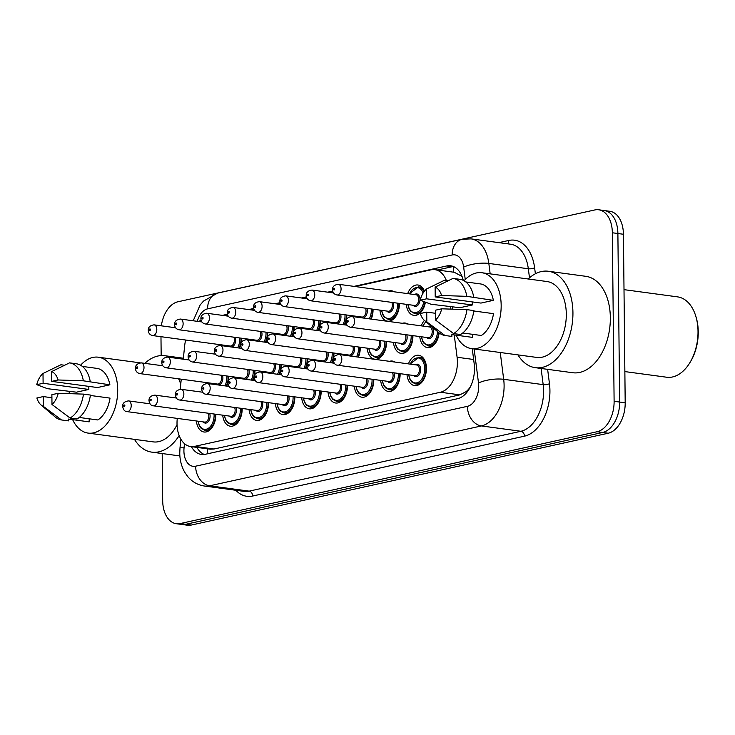 <?xml version="1.0" encoding="UTF-8"?>
<svg xmlns="http://www.w3.org/2000/svg" width="735" height="735" viewBox="0 0 735 735"><rect width="100%" height="100%" fill="white"/><g stroke="black" fill="none" stroke-linecap="round" stroke-linejoin="round"><path stroke-width="1.1" d="M388.815 291.069A15.316 9.656 97.7 0 1 391.645 290.803A15.316 9.656 97.7 0 1 394.309 291.813M399.381 303.408A15.316 9.656 97.7 0 1 399.381 303.821A15.316 9.656 97.7 0 1 387.547 321.158A15.316 9.656 97.7 0 1 379.912 310.133M267.751 332.395A15.316 9.656 97.7 0 1 267.76 332.817A15.316 9.656 97.7 0 1 265.895 342.289M294.073 326.597A15.316 9.656 97.7 0 1 294.083 327.02A15.316 9.656 97.7 0 1 292.227 336.492M373.049 309.205A15.316 9.656 97.7 0 1 373.058 309.619A15.316 9.656 97.7 0 1 371.203 319.1M346.727 315.003A15.316 9.656 97.7 0 1 346.736 315.425A15.316 9.656 97.7 0 1 344.871 324.898M320.405 320.8A15.316 9.656 97.7 0 1 320.414 321.223A15.316 9.656 97.7 0 1 318.549 330.695M241.429 338.192A15.316 9.656 97.7 0 1 241.438 338.614A15.316 9.656 97.7 0 1 239.573 348.087M407.686 293.614A15.316 9.656 97.7 0 1 417.967 285.005A15.316 9.656 97.7 0 1 424.462 291.115M360.26 347.232A15.316 9.656 97.7 0 1 360.269 347.655A15.316 9.656 97.7 0 1 358.404 357.127M386.582 341.435A15.316 9.656 97.7 0 1 386.592 341.848A15.316 9.656 97.7 0 1 374.758 359.185A15.316 9.656 97.7 0 1 367.123 348.16M402.339 323.299A15.316 9.656 97.7 0 1 405.178 323.033A15.316 9.656 97.7 0 1 407.833 324.043M412.905 335.638A15.316 9.656 97.7 0 1 412.914 336.051A15.316 9.656 97.7 0 1 401.08 353.388A15.316 9.656 97.7 0 1 393.445 342.363M307.607 358.827A15.316 9.656 97.7 0 1 307.616 359.25A15.316 9.656 97.7 0 1 305.751 368.722M281.285 364.624A15.316 9.656 97.7 0 1 281.294 365.047A15.316 9.656 97.7 0 1 279.429 374.519M333.929 353.03A15.316 9.656 97.7 0 1 333.938 353.452A15.316 9.656 97.7 0 1 332.082 362.925M254.953 370.422A15.316 9.656 97.7 0 1 254.962 370.844A15.316 9.656 97.7 0 1 253.106 380.317M228.631 376.219A15.316 9.656 97.7 0 1 228.64 376.642A15.316 9.656 97.7 0 1 226.775 386.114M421.219 325.844A15.316 9.656 97.7 0 1 424.426 320.423M215.833 414.255A15.316 9.656 97.7 0 1 215.842 414.669A15.316 9.656 97.7 0 1 204.008 432.005A15.316 9.656 97.7 0 1 196.374 420.971M242.164 408.449A15.316 9.656 97.7 0 1 242.173 408.871A15.316 9.656 97.7 0 1 230.331 426.208A15.316 9.656 97.7 0 1 222.705 415.174M268.486 402.651A15.316 9.656 97.7 0 1 268.495 403.074A15.316 9.656 97.7 0 1 256.662 420.411A15.316 9.656 97.7 0 1 249.027 409.377M294.808 396.854A15.316 9.656 97.7 0 1 294.818 397.277A15.316 9.656 97.7 0 1 282.984 414.613A15.316 9.656 97.7 0 1 275.349 403.579M321.14 391.057A15.316 9.656 97.7 0 1 321.149 391.479A15.316 9.656 97.7 0 1 309.306 408.816A15.316 9.656 97.7 0 1 301.681 397.782M347.462 385.259A15.316 9.656 97.7 0 1 347.471 385.682A15.316 9.656 97.7 0 1 335.638 403.01A15.316 9.656 97.7 0 1 328.003 391.985M373.784 379.462A15.316 9.656 97.7 0 1 373.793 379.885A15.316 9.656 97.7 0 1 361.96 397.212A15.316 9.656 97.7 0 1 354.325 386.187M389.55 361.326A15.316 9.656 97.7 0 1 392.38 361.06A15.316 9.656 97.7 0 1 395.044 362.07M400.116 373.665A15.316 9.656 97.7 0 1 400.125 374.078A15.316 9.656 97.7 0 1 388.282 391.415A15.316 9.656 97.7 0 1 380.656 380.39M408.421 363.871A15.316 9.656 97.7 0 1 418.702 355.262A15.316 9.656 97.7 0 1 426.447 368.281A15.316 9.656 97.7 0 1 414.613 385.618A15.316 9.656 97.7 0 1 406.979 374.593M177.282 418.399L177.227 418.904A27.03 17.043 -82.3 0 0 177.016 423.58A27.03 17.043 -82.3 0 0 190.677 446.558A27.03 17.043 -82.3 0 0 194.573 446.384L440.412 392.242A27.03 17.043 -82.3 0 0 457.096 357.256L454.23 334.912M470.281 387.033A27.03 17.043 97.7 0 1 465.999 391.718L466.302 391.645A9.013 5.678 -82.3 0 0 467.974 390.891M462.039 276.433L454.303 272.281L434.881 269.662A27.03 17.043 -82.3 0 0 430.986 269.837L355.18 286.531M190.677 446.558L210.091 449.177L214.014 449.012L459.862 394.86L465.999 391.718M185.679 340.02A27.03 17.043 -82.3 0 0 184.614 346.139L183.281 359.194M181.26 379.177L180.231 389.274M201.179 320.451A27.03 17.043 -82.3 0 0 198.376 321.48M332.808 291.455L328.857 292.328M306.486 297.262L302.526 298.125M280.154 303.059L276.204 303.923M253.832 308.856L249.882 309.729M227.51 314.654L223.55 315.526M446.375 280.568A27.03 17.043 -82.3 0 0 434.881 269.662M450.923 309.104L450.583 306.458M353.691 316.73A15.316 9.656 97.7 0 1 353.59 315.931M327.36 322.536A15.316 9.656 97.7 0 1 327.268 321.728M301.038 328.334A15.316 9.656 97.7 0 1 300.946 327.525M274.715 334.131A15.316 9.656 97.7 0 1 274.614 333.322M248.384 339.928A15.316 9.656 97.7 0 1 248.292 339.12M222.062 345.726A15.316 9.656 97.7 0 1 221.97 344.917M425.39 302.168A15.316 9.656 97.7 0 1 413.869 315.361A15.316 9.656 97.7 0 1 406.244 304.327M340.893 354.766A15.316 9.656 97.7 0 1 340.801 353.958M314.571 360.563A15.316 9.656 97.7 0 1 314.47 359.755M288.239 366.361A15.316 9.656 97.7 0 1 288.148 365.552M261.917 372.158A15.316 9.656 97.7 0 1 261.825 371.35M235.595 377.955A15.316 9.656 97.7 0 1 235.494 377.147M209.264 383.753A15.316 9.656 97.7 0 1 209.172 382.944M439.117 332.9A15.316 9.656 97.7 0 1 427.402 347.591A15.316 9.656 97.7 0 1 419.768 336.556M161.342 325.835A27.03 17.043 97.7 0 1 177.925 301.773L594.79 209.953A27.03 17.043 97.7 0 1 598.685 209.778A27.03 17.043 97.7 0 1 612.347 232.765L614.111 401.31L619.651 402.054A27.03 17.043 97.7 0 1 602.654 432.474L185.79 524.294A27.03 17.043 97.7 0 1 181.894 524.468A27.03 17.043 97.7 0 0 185.79 524.294L602.654 432.474A27.03 17.043 97.7 0 0 619.651 402.054L617.887 233.509L619.651 402.054L625.191 402.808A27.03 17.043 97.7 0 1 608.203 433.227L191.33 525.047A27.03 17.043 97.7 0 1 187.434 525.222L176.354 523.724A27.03 17.043 97.7 0 1 162.692 500.737L162.196 453.55M598.685 209.778L604.225 210.532A27.03 17.043 97.7 0 1 617.887 233.509A27.03 17.043 97.7 0 0 604.225 210.532L609.774 211.276A27.03 17.043 97.7 0 1 623.427 234.263L625.191 402.808M191.366 446.65A27.03 17.043 -82.3 0 0 201.418 454.45A27.03 17.043 -82.3 0 0 205.313 454.276L457.501 398.728A27.03 17.043 -82.3 0 0 474.185 363.752L472.256 348.721M204.238 454.46A27.03 17.043 97.7 0 1 196.906 447.404M161.167 355.575L160.974 336.694M614.111 401.31A27.03 17.043 97.7 0 1 597.114 431.73L180.24 523.55A27.03 17.043 97.7 0 1 176.354 523.724M463.28 280.366A27.03 17.043 -82.3 0 0 450.638 265.776A27.03 17.043 -82.3 0 0 446.742 265.951L354.013 286.374M332.698 291.069L327.691 292.172M306.376 296.866L301.368 297.969M280.044 302.664L275.046 303.766M253.722 308.47L248.715 309.573M227.4 314.268L222.393 315.37M437.334 269.993L452.291 266.695A27.03 17.043 97.7 0 1 453.357 266.511M179.147 435.579A48.657 30.686 97.7 0 1 151.86 452.154A48.657 30.686 97.7 0 1 134.487 439.355M80.602 365.24A38.293 24.154 97.7 0 1 98.352 357.201A38.293 24.154 97.7 0 1 117.701 389.761A38.293 24.154 97.7 0 1 88.108 433.099A38.293 24.154 97.7 0 1 72.655 419.639M177.043 424.692A38.293 24.154 97.7 0 1 153.238 441.882L88.108 433.099M58.102 379.977L83.349 380.813L109.882 384.809L97.479 387.547L51.744 381.373L51.643 371.579A18.017 11.365 97.7 0 1 58.102 379.977L51.744 381.373M82.338 366.416L97.277 368.428A27.03 17.043 97.7 0 1 109.882 384.809M88.806 386.371L88.843 389.449L76.431 392.178L47.527 388.696L36.75 384.671A18.017 11.365 97.7 0 1 43.007 373.481L43.108 383.275L36.75 384.671M89.146 418.794L89.183 421.862L68.392 419.06L68.41 420.889L61.483 419.951A28.83 18.182 97.7 0 1 55.18 416.984L41.041 404.957A18.017 11.365 97.7 0 1 36.888 397.984L43.246 396.578L43.347 406.372A18.017 11.365 97.7 0 1 41.041 404.957M90.286 381.741A28.83 18.182 97.7 0 0 76.468 363.797L69.54 362.86A28.83 18.182 97.7 0 1 83.349 380.813M69.54 362.86L51.643 371.579M43.007 373.481L60.904 364.762L64.533 365.249M61.483 419.951L43.347 406.372M79.242 417.462L97.819 419.961A27.03 17.043 97.7 0 0 110.02 398.113L90.359 395.467M69.09 393.629A38.293 24.154 97.7 0 1 69.393 391.231M178.642 378.828A38.293 24.154 97.7 0 1 180.746 384.276M144.832 363.356A48.657 30.686 97.7 0 1 164.87 355.722A48.657 30.686 97.7 0 1 170.814 357.513M51.882 394.677L58.24 393.28A18.017 11.365 97.7 0 1 51.983 404.471L51.882 394.677M51.983 404.471L70.119 418.05L77.046 418.987A28.83 18.182 97.7 0 0 90.423 395.053L83.496 394.116A28.83 18.182 97.7 0 1 70.119 418.05M83.496 394.116L58.24 393.28M88.843 389.449L43.108 383.275M51.919 397.754L43.246 396.578M624.006 289.645L677.523 296.866A40.544 25.569 97.7 0 1 695.861 316.417L696.192 317.52A38.744 24.43 97.7 0 1 698.25 331.779A38.744 24.43 97.7 0 1 690.147 362.263L689.54 363.237A40.544 25.569 97.7 0 1 666.682 377.23L624.869 371.588M695.861 316.417A40.544 25.569 97.7 0 1 698.02 331.338A40.544 25.569 97.7 0 1 689.54 363.237M528.199 278.997A48.657 30.686 97.7 0 1 548.338 271.252A48.657 30.686 97.7 0 1 572.933 312.623A48.657 30.686 97.7 0 1 535.328 367.684A48.657 30.686 97.7 0 1 517.954 354.886M548.338 271.252L585.758 276.305A48.657 30.686 97.7 0 1 610.344 317.667A48.657 30.686 97.7 0 1 572.749 372.737L535.328 367.684M464.079 280.779A38.293 24.154 97.7 0 1 481.82 272.731A38.293 24.154 97.7 0 1 501.169 305.291A38.293 24.154 97.7 0 1 471.585 348.629A38.293 24.154 97.7 0 1 456.132 335.169M481.82 272.731L546.959 281.523A38.293 24.154 97.7 0 1 566.308 314.084A38.293 24.154 97.7 0 1 536.715 357.421L471.585 348.629M441.579 295.507L466.826 296.343L493.36 300.349L480.947 303.077L435.221 296.912L435.12 287.119A18.017 11.365 97.7 0 1 441.579 295.507L435.221 296.912M465.815 281.946L480.754 283.967A27.03 17.043 97.7 0 1 493.36 300.349M472.283 301.91L472.311 304.979L459.908 307.717L431.004 304.235L420.227 300.211A18.017 11.365 97.7 0 1 426.475 289.02L426.585 298.814L420.227 300.211M472.623 334.333L472.651 337.402L451.869 334.6L451.887 336.428L444.96 335.491A28.83 18.182 97.7 0 1 438.657 332.514L424.508 320.497A18.017 11.365 97.7 0 1 420.365 313.514L426.723 312.118L426.824 321.912A18.017 11.365 97.7 0 1 424.508 320.497M473.753 297.28A28.83 18.182 97.7 0 0 459.945 279.328L453.017 278.4A28.83 18.182 97.7 0 1 466.826 296.343M453.017 278.4L435.12 287.119M426.475 289.02L444.381 280.301L448.01 280.788M444.96 335.491L426.824 321.912M462.71 332.992L481.287 335.5A27.03 17.043 97.7 0 0 493.497 313.652L473.836 310.997M452.567 309.159A38.293 24.154 97.7 0 1 452.87 306.761M435.359 310.216L441.717 308.81A18.017 11.365 97.7 0 1 435.46 320.01L435.359 310.216M435.46 320.01L453.596 333.589L460.523 334.526A28.83 18.182 97.7 0 0 473.9 310.583L466.964 309.656A28.83 18.182 97.7 0 1 453.596 333.589M466.964 309.656L441.717 308.81M472.311 304.979L426.585 298.814M435.386 313.285L426.723 312.118M207.445 448.828A27.03 20.442 77.6 0 0 207.867 453.715M205.451 448.552A9.013 5.678 -82.3 0 0 206.866 448.745M453.908 266.759A27.03 20.442 77.6 0 0 453.274 272.143M466.302 391.645A27.03 20.442 77.6 0 0 466.339 392.986M214.014 449.012L194.573 446.384M473.634 359.488L457.096 357.256M459.862 394.86L440.412 392.242M608.203 433.227L597.114 431.73M191.33 525.047L180.24 523.55M623.427 234.263L612.347 232.765M184.485 443.655L184.062 447.872A18.017 11.365 -82.3 0 0 183.915 450.987A18.017 11.365 -82.3 0 0 195.62 466.192L467.396 406.336A18.017 11.365 -82.3 0 0 478.724 386.05A18.017 11.365 -82.3 0 0 478.513 383.008L474.149 348.978M500.25 352.497L503.677 379.306A36.043 22.73 97.7 0 1 504.1 385.388A36.043 22.73 97.7 0 1 481.434 425.942L209.668 485.807A36.043 22.73 97.7 0 1 204.477 486.037L243.974 491.366A36.043 22.73 -82.3 0 0 249.165 491.136L520.931 431.27A36.043 22.73 -82.3 0 0 543.588 390.717A36.043 22.73 -82.3 0 0 543.174 384.635L541.107 368.465M547.63 369.347L549.468 383.707A40.544 25.569 97.7 0 1 524.441 436.177L252.675 496.033A4.502 3.409 77.6 0 0 249.165 491.136L209.668 485.807A18.017 13.625 -102.4 0 1 195.62 466.192M549.468 383.707A4.502 1.369 -7.3 0 1 543.174 384.635L503.677 379.306A18.017 5.467 172.7 0 0 478.513 383.008M252.675 496.033A40.544 25.569 97.7 0 1 235.825 490.263M498.909 242.633L508.758 240.464A40.544 25.569 97.7 0 1 534.621 267.834L535.383 273.769M467.396 406.336A18.017 13.625 -102.4 0 0 481.434 425.942L520.931 431.27A4.502 3.409 77.6 0 1 524.441 436.177M465.255 279.53L463.666 267.136A18.017 5.467 172.7 0 1 488.83 263.433L528.327 268.762A36.043 22.73 -82.3 0 0 510.531 244.204L471.034 238.875A36.043 22.73 97.7 0 1 488.83 263.433L490.171 273.861M529.494 277.821L528.327 268.762A4.502 1.369 -7.3 0 0 534.621 267.834M463.666 267.136A18.017 11.365 -82.3 0 0 452.172 254.971L207.61 308.847A18.017 11.365 -82.3 0 0 197.292 321.333M507.453 243.781A4.502 3.409 77.6 0 0 508.758 240.464M452.172 254.971A18.017 13.625 -102.4 0 1 462.15 239.252L217.588 293.118L203.494 301.084L200.085 305.098L193.195 320.782M207.61 308.847A18.017 13.625 -102.4 0 1 217.588 293.118M184.062 447.872A18.017 0.735 -174.2 0 0 179.992 447.918L180.874 439.199M452.291 266.695L446.742 265.951M410.02 364.091L419.161 357.137A13.515 8.526 97.7 0 1 425.988 368.63A13.515 8.526 97.7 0 1 415.541 383.927L419.354 384.442M408.807 374.832A12.614 7.956 -82.3 0 0 417.655 382.595A12.614 7.956 -82.3 0 0 424.72 368.667A12.614 7.956 -82.3 0 0 419.18 358.129A12.614 7.956 -82.3 0 0 410.259 364.119M415.348 364.808A6.303 3.978 97.7 0 1 420.686 369.549A6.303 3.978 97.7 0 1 418.288 375.805A6.303 3.978 97.7 0 1 413.906 375.521M415.238 375.704A5.402 3.409 -82.3 0 0 419.419 369.586A5.402 3.409 -82.3 0 0 416.69 364.992L339.083 354.518A5.402 3.409 97.7 0 1 341.812 359.112A5.402 3.409 97.7 0 1 337.631 365.231L415.238 375.704M335.472 359.277A0.9 0.57 -82.3 0 0 334.315 359.534A0.9 0.57 -82.3 0 0 335.472 359.277M438.712 332.569A13.515 8.526 97.7 0 1 428.34 345.9L424.077 343.401L422.662 341.196L421.366 336.777M421.605 336.805A12.614 7.956 -82.3 0 0 430.159 344.669A12.614 7.956 -82.3 0 0 437.5 331.54M428.147 326.781A6.303 3.978 97.7 0 1 433.485 331.522A6.303 3.978 97.7 0 1 431.087 337.778A6.303 3.978 97.7 0 1 426.695 337.494M350.43 327.204L428.036 337.677A5.402 3.409 -82.3 0 0 432.217 331.558A5.402 3.409 -82.3 0 0 429.479 326.965L351.872 316.491A5.402 3.409 97.7 0 1 354.61 321.085A5.402 3.409 97.7 0 1 350.43 327.204C347.683 326.56 346.231 324.833 346.075 322.022C345.9 318.898 347.839 317.051 351.872 316.491M347.113 321.507A0.9 0.57 -82.3 0 0 348.261 321.25A0.9 0.57 -82.3 0 0 347.113 321.507M426.043 321.801A12.614 7.956 -82.3 0 0 423.048 326.092M424.968 302.012A13.515 8.526 97.7 0 1 414.806 313.67L410.543 311.171L409.138 308.966L407.842 304.547M408.072 304.575A12.614 7.956 -82.3 0 0 415.909 312.632A12.614 7.956 -82.3 0 0 423.764 301.552M414.613 294.551A6.303 3.978 97.7 0 1 419.951 299.292A6.303 3.978 97.7 0 1 417.553 305.549A6.303 3.978 97.7 0 1 413.171 305.264M336.896 294.974L414.503 305.448A5.402 3.409 -82.3 0 0 418.684 299.329A5.402 3.409 -82.3 0 0 415.955 294.735L338.348 284.261A5.402 3.409 97.7 0 1 341.077 288.855A5.402 3.409 97.7 0 1 336.896 294.974C334.149 294.331 332.698 292.603 332.542 289.792C332.376 286.668 334.306 284.822 338.348 284.261M333.58 289.278A0.9 0.57 -82.3 0 0 334.728 289.02A0.9 0.57 -82.3 0 0 333.58 289.278M422.23 287.394L418.417 286.88A13.515 8.526 97.7 0 1 423.948 291.795M423.094 293.081A12.614 7.956 -82.3 0 0 409.524 293.862M399.638 373.6A13.515 8.526 97.7 0 1 399.665 374.427A13.515 8.526 97.7 0 1 389.219 389.725L393.032 390.239M382.485 380.638A12.614 7.956 -82.3 0 0 391.332 388.392A12.614 7.956 -82.3 0 0 398.398 374.464A12.614 7.956 -82.3 0 0 398.352 373.426M393.969 372.829A6.303 3.978 97.7 0 1 394.364 375.346A6.303 3.978 97.7 0 1 391.966 381.603A6.303 3.978 97.7 0 1 387.575 381.318M311.309 371.028C308.93 370.89 307.478 369.163 306.954 365.846C306.78 362.722 308.718 360.876 312.752 360.315A5.402 3.409 97.7 0 1 315.49 364.909A5.402 3.409 97.7 0 1 311.309 371.028L388.916 381.502A5.402 3.409 -82.3 0 0 393.096 375.383A5.402 3.409 -82.3 0 0 392.518 372.636M309.141 365.084A0.9 0.57 -82.3 0 0 307.993 365.332A0.9 0.57 -82.3 0 0 309.141 365.084M373.306 379.398A13.515 8.526 97.7 0 1 373.334 380.225A13.515 8.526 97.7 0 1 362.897 395.522L366.701 396.036M356.163 386.435A12.614 7.956 -82.3 0 0 365.001 394.19A12.614 7.956 -82.3 0 0 372.066 380.261A12.614 7.956 -82.3 0 0 372.029 379.223M367.638 378.635A6.303 3.978 97.7 0 1 368.042 381.153A6.303 3.978 97.7 0 1 365.644 387.409A6.303 3.978 97.7 0 1 361.252 387.115M284.987 376.825C282.608 376.688 281.156 374.96 280.623 371.644C280.458 368.52 282.396 366.673 286.429 366.113A5.402 3.409 97.7 0 1 289.158 370.706A5.402 3.409 97.7 0 1 284.987 376.825L362.594 387.299A5.402 3.409 -82.3 0 0 366.765 381.18A5.402 3.409 -82.3 0 0 366.195 378.433M282.819 370.881A0.9 0.57 -82.3 0 0 281.67 371.129A0.9 0.57 -82.3 0 0 282.819 370.881M346.984 385.195A13.515 8.526 97.7 0 1 347.012 386.022A13.515 8.526 97.7 0 1 336.566 401.319L340.378 401.834M329.84 392.233A12.614 7.956 -82.3 0 0 338.679 399.987A12.614 7.956 -82.3 0 0 345.744 386.059A12.614 7.956 -82.3 0 0 345.707 385.021M341.316 384.433A6.303 3.978 97.7 0 1 341.711 386.95A6.303 3.978 97.7 0 1 339.313 393.207A6.303 3.978 97.7 0 1 334.93 392.922M258.656 382.632C256.285 382.485 254.834 380.758 254.301 377.441C254.135 374.317 256.065 372.47 260.107 371.91A5.402 3.409 97.7 0 1 262.836 376.513A5.402 3.409 97.7 0 1 258.656 382.632L336.262 393.096A5.402 3.409 -82.3 0 0 340.443 386.977A5.402 3.409 -82.3 0 0 339.873 384.23M256.497 376.678A0.9 0.57 -82.3 0 0 255.339 376.926A0.9 0.57 -82.3 0 0 256.497 376.678M320.662 390.992A13.515 8.526 97.7 0 1 320.69 391.829A13.515 8.526 97.7 0 1 310.243 407.116L314.056 407.631M303.509 398.03A12.614 7.956 -82.3 0 0 312.357 405.784A12.614 7.956 -82.3 0 0 319.422 391.856A12.614 7.956 -82.3 0 0 319.376 390.818M314.993 390.23A6.303 3.978 97.7 0 1 315.388 392.747A6.303 3.978 97.7 0 1 312.991 399.004A6.303 3.978 97.7 0 1 308.608 398.719M232.333 388.429C229.954 388.282 228.502 386.555 227.979 383.238C227.804 380.114 229.743 378.268 233.776 377.707A5.402 3.409 97.7 0 1 236.514 382.31A5.402 3.409 97.7 0 1 232.333 388.429L309.94 398.894A5.402 3.409 -82.3 0 0 314.121 392.775A5.402 3.409 -82.3 0 0 313.542 390.037M230.165 382.476A0.9 0.57 -82.3 0 0 229.017 382.724A0.9 0.57 -82.3 0 0 230.165 382.476M412.427 335.573A13.515 8.526 97.7 0 1 412.454 336.4A13.515 8.526 97.7 0 1 402.008 351.697L397.745 349.198L396.34 346.993L395.044 342.574M395.283 342.602A12.614 7.956 -82.3 0 0 404.121 350.365A12.614 7.956 -82.3 0 0 411.187 336.437A12.614 7.956 -82.3 0 0 411.15 335.399M406.758 334.802A6.303 3.978 97.7 0 1 407.153 337.319A6.303 3.978 97.7 0 1 404.764 343.576A6.303 3.978 97.7 0 1 400.373 343.291M347.095 325.192L325.55 322.288A5.402 3.409 97.7 0 1 328.279 326.882A5.402 3.409 97.7 0 1 324.107 333.001L401.714 343.475A5.402 3.409 -82.3 0 0 405.885 337.356A5.402 3.409 -82.3 0 0 405.316 334.609M320.791 327.305A0.9 0.57 -82.3 0 0 321.939 327.047A0.9 0.57 -82.3 0 0 320.791 327.305M386.105 341.371A13.515 8.526 97.7 0 1 386.132 342.198A13.515 8.526 97.7 0 1 375.686 357.495L371.423 355.005L370.017 352.791L368.722 348.372M368.952 348.408A12.614 7.956 -82.3 0 0 377.799 356.163A12.614 7.956 -82.3 0 0 384.864 342.234A12.614 7.956 -82.3 0 0 384.828 341.196M380.436 340.599A6.303 3.978 97.7 0 1 380.831 343.116A6.303 3.978 97.7 0 1 378.433 349.382A6.303 3.978 97.7 0 1 374.051 349.088M320.772 330.998L299.228 328.086A5.402 3.409 97.7 0 1 301.956 332.679A5.402 3.409 97.7 0 1 297.776 338.798L375.383 349.272A5.402 3.409 -82.3 0 0 379.563 343.153A5.402 3.409 -82.3 0 0 378.994 340.406M294.459 333.102A0.9 0.57 -82.3 0 0 295.617 332.854A0.9 0.57 -82.3 0 0 294.459 333.102M359.783 347.168A13.515 8.526 97.7 0 1 359.81 347.995A13.515 8.526 97.7 0 1 357.853 357.054M342.629 354.206A12.614 7.956 -82.3 0 0 342.776 355.014M356.521 356.87A12.614 7.956 -82.3 0 0 358.542 348.032A12.614 7.956 -82.3 0 0 358.496 346.993M354.114 346.406A6.303 3.978 97.7 0 1 354.509 348.923A6.303 3.978 97.7 0 1 350.393 356.043M294.441 336.795L272.896 333.883A5.402 3.409 97.7 0 1 275.634 338.486A5.402 3.409 97.7 0 1 271.454 344.596L349.061 355.069A5.402 3.409 -82.3 0 0 353.241 348.95A5.402 3.409 -82.3 0 0 352.662 346.203M268.137 338.899A0.9 0.57 -82.3 0 0 269.286 338.651A0.9 0.57 -82.3 0 0 268.137 338.899M348.904 355.841A6.303 3.978 97.7 0 1 347.719 354.895M333.451 352.965A13.515 8.526 97.7 0 1 333.479 353.792A13.515 8.526 97.7 0 1 331.522 362.851M316.307 360.003A12.614 7.956 -82.3 0 0 316.454 360.812M330.19 362.667A12.614 7.956 -82.3 0 0 332.211 353.829A12.614 7.956 -82.3 0 0 332.174 352.791M327.782 352.203A6.303 3.978 97.7 0 1 328.187 354.72A6.303 3.978 97.7 0 1 324.071 361.84M268.119 342.593L246.574 339.68A5.402 3.409 97.7 0 1 249.303 344.283A5.402 3.409 97.7 0 1 245.132 350.402L322.738 360.867A5.402 3.409 -82.3 0 0 326.91 354.748A5.402 3.409 -82.3 0 0 326.34 352.001M241.815 344.697A0.9 0.57 -82.3 0 0 242.963 344.449A0.9 0.57 -82.3 0 0 241.815 344.697M322.573 361.638A6.303 3.978 97.7 0 1 321.397 360.692M398.903 303.344A13.515 8.526 97.7 0 1 398.93 304.171A13.515 8.526 97.7 0 1 388.484 319.468L384.221 316.969L382.806 314.764L381.511 310.345M381.75 310.381A12.614 7.956 -82.3 0 0 390.597 318.136A12.614 7.956 -82.3 0 0 397.653 304.207A12.614 7.956 -82.3 0 0 397.617 303.169M393.234 302.572A6.303 3.978 97.7 0 1 393.629 305.089A6.303 3.978 97.7 0 1 391.231 311.346A6.303 3.978 97.7 0 1 386.84 311.061M333.561 292.962L312.017 290.059A5.402 3.409 97.7 0 1 314.755 294.652A5.402 3.409 97.7 0 1 310.574 300.771L388.181 311.245A5.402 3.409 -82.3 0 0 392.361 305.126A5.402 3.409 -82.3 0 0 391.783 302.379M307.258 295.075A0.9 0.57 -82.3 0 0 308.406 294.818A0.9 0.57 -82.3 0 0 307.258 295.075M372.571 309.141A13.515 8.526 97.7 0 1 372.599 309.968A13.515 8.526 97.7 0 1 370.642 319.027M355.428 316.179A12.614 7.956 -82.3 0 0 355.575 316.987M369.31 318.843A12.614 7.956 -82.3 0 0 371.331 310.005A12.614 7.956 -82.3 0 0 371.294 308.966M366.903 308.369A6.303 3.978 97.7 0 1 367.298 310.887A6.303 3.978 97.7 0 1 363.191 318.016M307.239 298.768L285.694 295.856A5.402 3.409 97.7 0 1 288.423 300.45A5.402 3.409 97.7 0 1 284.252 306.568L361.859 317.042A5.402 3.409 -82.3 0 0 366.03 310.923A5.402 3.409 -82.3 0 0 365.46 308.176M280.935 300.872A0.9 0.57 -82.3 0 0 282.084 300.624A0.9 0.57 -82.3 0 0 280.935 300.872M361.693 317.814A6.303 3.978 97.7 0 1 360.517 316.858M346.249 314.938A13.515 8.526 97.7 0 1 346.277 315.765A13.515 8.526 97.7 0 1 344.32 324.824M329.096 321.976A12.614 7.956 -82.3 0 0 329.252 322.784M342.988 324.64A12.614 7.956 -82.3 0 0 345.009 315.802A12.614 7.956 -82.3 0 0 344.972 314.764M340.581 314.176A6.303 3.978 97.7 0 1 340.976 316.693A6.303 3.978 97.7 0 1 336.869 323.813M280.917 304.566L259.372 301.653A5.402 3.409 97.7 0 1 262.101 306.256A5.402 3.409 97.7 0 1 257.921 312.366L335.527 322.84A5.402 3.409 -82.3 0 0 339.708 316.721A5.402 3.409 -82.3 0 0 339.138 313.974M254.604 306.67A0.9 0.57 -82.3 0 0 255.762 306.421A0.9 0.57 -82.3 0 0 254.604 306.67M335.371 323.611A6.303 3.978 97.7 0 1 334.195 322.665M319.927 320.736A13.515 8.526 97.7 0 1 319.955 321.562A13.515 8.526 97.7 0 1 317.998 330.621M302.774 327.773A12.614 7.956 -82.3 0 0 302.921 328.582M316.666 330.438A12.614 7.956 -82.3 0 0 318.687 321.599A12.614 7.956 -82.3 0 0 318.641 320.561M314.258 319.973A6.303 3.978 97.7 0 1 314.654 322.49A6.303 3.978 97.7 0 1 310.537 329.611M254.586 310.363L233.041 307.45A5.402 3.409 97.7 0 1 235.779 312.053A5.402 3.409 97.7 0 1 231.599 318.172L309.205 328.637A5.402 3.409 -82.3 0 0 313.386 322.518A5.402 3.409 -82.3 0 0 312.807 319.771M228.282 312.467A0.9 0.57 -82.3 0 0 229.43 312.219A0.9 0.57 -82.3 0 0 228.282 312.467M309.049 329.409A6.303 3.978 97.7 0 1 307.864 328.462M294.34 396.79A13.515 8.526 97.7 0 1 294.358 397.626A13.515 8.526 97.7 0 1 283.921 412.914L287.734 413.428M277.187 403.827A12.614 7.956 -82.3 0 0 286.034 411.591A12.614 7.956 -82.3 0 0 293.09 397.653A12.614 7.956 -82.3 0 0 293.054 396.615M288.662 396.027A6.303 3.978 97.7 0 1 289.066 398.545A6.303 3.978 97.7 0 1 286.668 404.801A6.303 3.978 97.7 0 1 282.277 404.516M206.011 394.226C203.632 394.079 202.18 392.352 201.656 389.045C201.482 385.912 203.42 384.074 207.454 383.514A5.402 3.409 97.7 0 1 210.182 388.108A5.402 3.409 97.7 0 1 206.011 394.226L283.618 404.691A5.402 3.409 -82.3 0 0 287.798 398.581A5.402 3.409 -82.3 0 0 287.22 395.834M203.843 388.273A0.9 0.57 -82.3 0 0 202.695 388.53A0.9 0.57 -82.3 0 0 203.843 388.273M268.009 402.587A13.515 8.526 97.7 0 1 268.036 403.423A13.515 8.526 97.7 0 1 257.59 418.72L261.403 419.235M250.865 409.625A12.614 7.956 -82.3 0 0 259.703 417.388A12.614 7.956 -82.3 0 0 266.768 403.451A12.614 7.956 -82.3 0 0 266.731 402.412M262.34 401.825A6.303 3.978 97.7 0 1 262.735 404.342A6.303 3.978 97.7 0 1 260.346 410.599A6.303 3.978 97.7 0 1 255.955 410.314M179.68 400.024C177.31 399.877 175.858 398.149 175.325 394.842C175.16 391.709 177.089 389.872 181.132 389.311A5.402 3.409 97.7 0 1 183.86 393.905A5.402 3.409 97.7 0 1 179.68 400.024L257.287 410.498A5.402 3.409 -82.3 0 0 261.467 404.379A5.402 3.409 -82.3 0 0 260.897 401.632M177.521 394.07A0.9 0.57 -82.3 0 0 176.363 394.327A0.9 0.57 -82.3 0 0 177.521 394.07M241.686 408.384A13.515 8.526 97.7 0 1 241.714 409.22A13.515 8.526 97.7 0 1 231.268 424.518L235.081 425.032M224.533 415.422A12.614 7.956 -82.3 0 0 233.381 423.185A12.614 7.956 -82.3 0 0 240.446 409.257A12.614 7.956 -82.3 0 0 240.4 408.219M236.018 407.622A6.303 3.978 97.7 0 1 236.413 410.139A6.303 3.978 97.7 0 1 234.015 416.396A6.303 3.978 97.7 0 1 229.632 416.111M153.358 405.821C150.987 405.683 149.527 403.947 149.003 400.639C148.828 397.506 150.767 395.669 154.809 395.108A5.402 3.409 97.7 0 1 157.538 399.702A5.402 3.409 97.7 0 1 153.358 405.821L230.965 416.295A5.402 3.409 -82.3 0 0 235.145 410.176A5.402 3.409 -82.3 0 0 234.566 407.429M151.189 399.868A0.9 0.57 -82.3 0 0 150.041 400.125A0.9 0.57 -82.3 0 0 151.189 399.868M215.364 414.191A13.515 8.526 97.7 0 1 215.383 415.018A13.515 8.526 97.7 0 1 204.946 430.315L208.758 430.829M198.211 421.219A12.614 7.956 -82.3 0 0 207.059 428.983A12.614 7.956 -82.3 0 0 214.115 415.054A12.614 7.956 -82.3 0 0 214.078 414.016M209.686 413.419A6.303 3.978 97.7 0 1 210.091 415.937A6.303 3.978 97.7 0 1 207.693 422.193A6.303 3.978 97.7 0 1 203.301 421.908M127.036 411.618C124.656 411.481 123.204 409.753 122.681 406.437C122.506 403.313 124.445 401.466 128.478 400.906A5.402 3.409 97.7 0 1 131.216 405.5A5.402 3.409 97.7 0 1 127.036 411.618L204.642 422.092A5.402 3.409 -82.3 0 0 208.823 415.973A5.402 3.409 -82.3 0 0 208.244 413.226M124.867 405.665A0.9 0.57 -82.3 0 0 123.719 405.922A0.9 0.57 -82.3 0 0 124.867 405.665M307.129 358.763A13.515 8.526 97.7 0 1 307.156 359.599A13.515 8.526 97.7 0 1 305.2 368.648M289.985 365.8A12.614 7.956 -82.3 0 0 290.132 366.618M303.867 368.465A12.614 7.956 -82.3 0 0 305.889 359.626A12.614 7.956 -82.3 0 0 305.852 358.588M301.46 358A6.303 3.978 97.7 0 1 301.855 360.517A6.303 3.978 97.7 0 1 297.748 367.638M241.797 348.39L220.252 345.478A5.402 3.409 97.7 0 1 222.981 350.081A5.402 3.409 97.7 0 1 218.8 356.199L296.407 366.664A5.402 3.409 -82.3 0 0 300.587 360.545A5.402 3.409 -82.3 0 0 300.018 357.807M215.484 350.494A0.9 0.57 -82.3 0 0 216.641 350.246A0.9 0.57 -82.3 0 0 215.484 350.494M296.251 367.436A6.303 3.978 97.7 0 1 295.075 366.489M280.807 364.56A13.515 8.526 97.7 0 1 280.834 365.396A13.515 8.526 97.7 0 1 278.877 374.446M263.654 371.598A12.614 7.956 -82.3 0 0 263.81 372.415M277.545 374.262A12.614 7.956 -82.3 0 0 279.566 365.424A12.614 7.956 -82.3 0 0 279.52 364.385M275.138 363.797A6.303 3.978 97.7 0 1 275.533 366.315A6.303 3.978 97.7 0 1 271.417 373.435M215.465 354.187L193.921 351.284A5.402 3.409 97.7 0 1 196.658 355.878A5.402 3.409 97.7 0 1 192.478 361.997L270.085 372.461A5.402 3.409 -82.3 0 0 274.265 366.352A5.402 3.409 -82.3 0 0 273.686 363.604M189.161 356.3A0.9 0.57 -82.3 0 0 190.31 356.043A0.9 0.57 -82.3 0 0 189.161 356.3M269.929 373.242A6.303 3.978 97.7 0 1 268.753 372.287M254.485 370.357A13.515 8.526 97.7 0 1 254.503 371.193A13.515 8.526 97.7 0 1 252.546 380.243M237.331 377.395A12.614 7.956 -82.3 0 0 237.478 378.213M251.214 380.068A12.614 7.956 -82.3 0 0 253.235 371.221A12.614 7.956 -82.3 0 0 253.198 370.183M248.807 369.595A6.303 3.978 97.7 0 1 249.211 372.112A6.303 3.978 97.7 0 1 245.095 379.242M189.143 359.985L167.598 357.081A5.402 3.409 97.7 0 1 170.327 361.675A5.402 3.409 97.7 0 1 166.156 367.794L243.763 378.268A5.402 3.409 -82.3 0 0 247.943 372.149A5.402 3.409 -82.3 0 0 247.364 369.402M162.839 362.098A0.9 0.57 -82.3 0 0 163.988 361.84A0.9 0.57 -82.3 0 0 162.839 362.098M243.597 379.039A6.303 3.978 97.7 0 1 242.421 378.084M228.153 376.155A13.515 8.526 97.7 0 1 228.181 376.991A13.515 8.526 97.7 0 1 226.224 386.04M211.009 383.192A12.614 7.956 -82.3 0 0 211.156 384.01M224.892 385.866A12.614 7.956 -82.3 0 0 226.913 377.027A12.614 7.956 -82.3 0 0 226.876 375.989M222.484 375.392A6.303 3.978 97.7 0 1 222.88 377.909A6.303 3.978 97.7 0 1 218.773 385.039M162.821 365.782L141.276 362.879A5.402 3.409 97.7 0 1 144.005 367.472A5.402 3.409 97.7 0 1 139.825 373.591L217.431 384.065A5.402 3.409 -82.3 0 0 221.612 377.946A5.402 3.409 -82.3 0 0 221.042 375.199M136.508 367.895A0.9 0.57 -82.3 0 0 137.666 367.638A0.9 0.57 -82.3 0 0 136.508 367.895M217.275 384.837A6.303 3.978 97.7 0 1 216.099 383.881M293.596 326.533A13.515 8.526 97.7 0 1 293.623 327.369A13.515 8.526 97.7 0 1 291.666 336.419M276.452 333.571A12.614 7.956 -82.3 0 0 276.599 334.388M290.334 336.235A12.614 7.956 -82.3 0 0 292.355 327.397A12.614 7.956 -82.3 0 0 292.319 326.358M287.927 325.77A6.303 3.978 97.7 0 1 288.331 328.288A6.303 3.978 97.7 0 1 284.215 335.408M228.263 316.16L206.719 313.248A5.402 3.409 97.7 0 1 209.447 317.851A5.402 3.409 97.7 0 1 205.276 323.97L282.883 334.434A5.402 3.409 -82.3 0 0 287.054 328.315A5.402 3.409 -82.3 0 0 286.485 325.577M201.96 318.264A0.9 0.57 -82.3 0 0 203.108 318.016A0.9 0.57 -82.3 0 0 201.96 318.264M282.718 335.206A6.303 3.978 97.7 0 1 281.542 334.26M267.274 332.33A13.515 8.526 97.7 0 1 267.301 333.166A13.515 8.526 97.7 0 1 265.344 342.216M250.13 339.368A12.614 7.956 -82.3 0 0 250.277 340.186M264.012 342.032A12.614 7.956 -82.3 0 0 266.033 333.194A12.614 7.956 -82.3 0 0 265.996 332.156M261.605 331.568A6.303 3.978 97.7 0 1 262 334.085A6.303 3.978 97.7 0 1 257.893 341.215M201.941 321.958L180.397 319.054A5.402 3.409 97.7 0 1 183.125 323.648A5.402 3.409 97.7 0 1 178.945 329.767L256.552 340.241A5.402 3.409 -82.3 0 0 260.732 334.122A5.402 3.409 -82.3 0 0 260.162 331.375M175.628 324.071A0.9 0.57 -82.3 0 0 176.786 323.813A0.9 0.57 -82.3 0 0 175.628 324.071M256.396 341.012A6.303 3.978 97.7 0 1 255.22 340.057M240.951 338.128A13.515 8.526 97.7 0 1 240.979 338.964A13.515 8.526 97.7 0 1 239.022 348.013M223.798 345.165A12.614 7.956 -82.3 0 0 223.954 345.983M237.69 347.839A12.614 7.956 -82.3 0 0 239.711 338.991A12.614 7.956 -82.3 0 0 239.665 337.962M235.283 337.365A6.303 3.978 97.7 0 1 235.678 339.882A6.303 3.978 97.7 0 1 231.562 347.012M175.61 327.755L154.065 324.852A5.402 3.409 97.7 0 1 156.803 329.445A5.402 3.409 97.7 0 1 152.623 335.564L230.23 346.038A5.402 3.409 -82.3 0 0 234.41 339.919A5.402 3.409 -82.3 0 0 233.831 337.172M149.306 329.868A0.9 0.57 -82.3 0 0 150.454 329.611A0.9 0.57 -82.3 0 0 149.306 329.868M230.073 346.81A6.303 3.978 97.7 0 1 228.897 345.854M179.992 447.918L179.763 453.045C179.818 460.027 181.462 466.413 184.696 472.201L187.811 476.666C192.258 481.903 197.807 485.026 204.477 486.037M471.034 238.875L462.15 239.252M339.083 354.518C335.041 355.079 333.111 356.925 333.277 360.049C333.809 363.366 335.261 365.093 337.631 365.231M419.161 357.137L422.965 357.651M408.577 374.804L409.864 379.214L411.83 382.025L415.541 383.927M428.34 345.9L432.152 346.415M425.776 321.572L422.818 326.064M414.806 313.67L418.619 314.185M418.417 286.88L409.285 293.835M312.752 360.315L334.296 363.219M382.246 380.601L383.541 385.021L385.498 387.823L389.219 389.725M286.429 366.113L307.974 369.025M355.924 386.399L357.219 390.818L359.176 393.62L362.897 395.522M260.107 371.91L281.652 374.822M329.602 392.196L330.897 396.615L332.854 399.417L336.566 401.319M233.776 377.707L255.321 380.62M303.27 397.993L304.566 402.412L306.532 405.215L310.243 407.116M324.107 333.001C321.351 332.358 319.9 330.631 319.743 327.819C319.578 324.695 321.507 322.849 325.55 322.288M402.008 351.697L405.821 352.212M297.776 338.798C295.029 338.155 293.577 336.428 293.421 333.616C293.256 330.493 295.185 328.646 299.228 328.086M375.686 357.495L379.499 358.009M342.528 354.987L342.391 354.169M271.454 344.596C268.707 343.952 267.255 342.225 267.099 339.414C266.924 336.29 268.863 334.443 272.896 333.883M151.86 452.154L179.882 455.93M98.352 357.201L140.22 362.851M164.87 355.722L183.382 358.221M316.206 360.784L316.068 359.966M245.132 350.402C242.375 349.75 240.924 348.022 240.768 345.211C240.602 342.087 242.541 340.241 246.574 339.68M310.574 300.771C307.827 300.128 306.376 298.401 306.219 295.589C306.045 292.466 307.983 290.619 312.017 290.059M388.484 319.468L392.297 319.982M355.327 316.96L355.189 316.142M284.252 306.568C281.496 305.925 280.044 304.198 279.888 301.387C279.723 298.263 281.652 296.416 285.694 295.856M328.995 322.757L328.867 321.939M257.921 312.366C255.174 311.723 253.722 309.995 253.566 307.184C253.4 304.06 255.33 302.214 259.372 301.653M302.673 328.554L302.535 327.737M231.599 318.172C228.851 317.52 227.4 315.793 227.244 312.981C227.069 309.858 229.008 308.011 233.041 307.45M207.454 383.514L228.998 386.417M276.948 403.8L278.243 408.21L280.2 411.021L283.921 412.914M181.132 389.311L202.676 392.214M250.626 409.597L251.921 414.007L253.878 416.818L257.59 418.72M154.809 395.108L176.354 398.012M224.304 415.394L225.59 419.804L227.556 422.616L231.268 424.518M128.478 400.906L150.023 403.809M197.972 421.192L199.268 425.602L201.225 428.413L204.946 430.315M289.875 366.581L289.746 365.764M218.8 356.199C216.053 355.547 214.602 353.82 214.445 351.008C214.28 347.885 216.209 346.038 220.252 345.478M263.553 372.379L263.415 371.57M192.478 361.997C189.731 361.344 188.279 359.617 188.123 356.815C187.949 353.682 189.887 351.844 193.921 351.284M237.23 378.176L237.093 377.367M166.156 367.794C163.409 367.151 161.948 365.414 161.792 362.612C161.626 359.479 163.565 357.642 167.598 357.081M210.908 383.973L210.77 383.165M139.825 373.591C137.077 372.948 135.626 371.221 135.47 368.41C135.304 365.277 137.234 363.439 141.276 362.879M276.351 334.351L276.213 333.534M205.276 323.97C202.52 323.317 201.068 321.59 200.912 318.788C200.747 315.655 202.685 313.808 206.719 313.248M250.019 340.149L249.891 339.34M178.945 329.767C176.198 329.115 174.746 327.387 174.59 324.585C174.425 321.452 176.354 319.615 180.397 319.054M223.697 345.946L223.559 345.138M152.623 335.564C149.876 334.921 148.424 333.194 148.268 330.382C148.093 327.25 150.032 325.412 154.065 324.852"/></g></svg>

